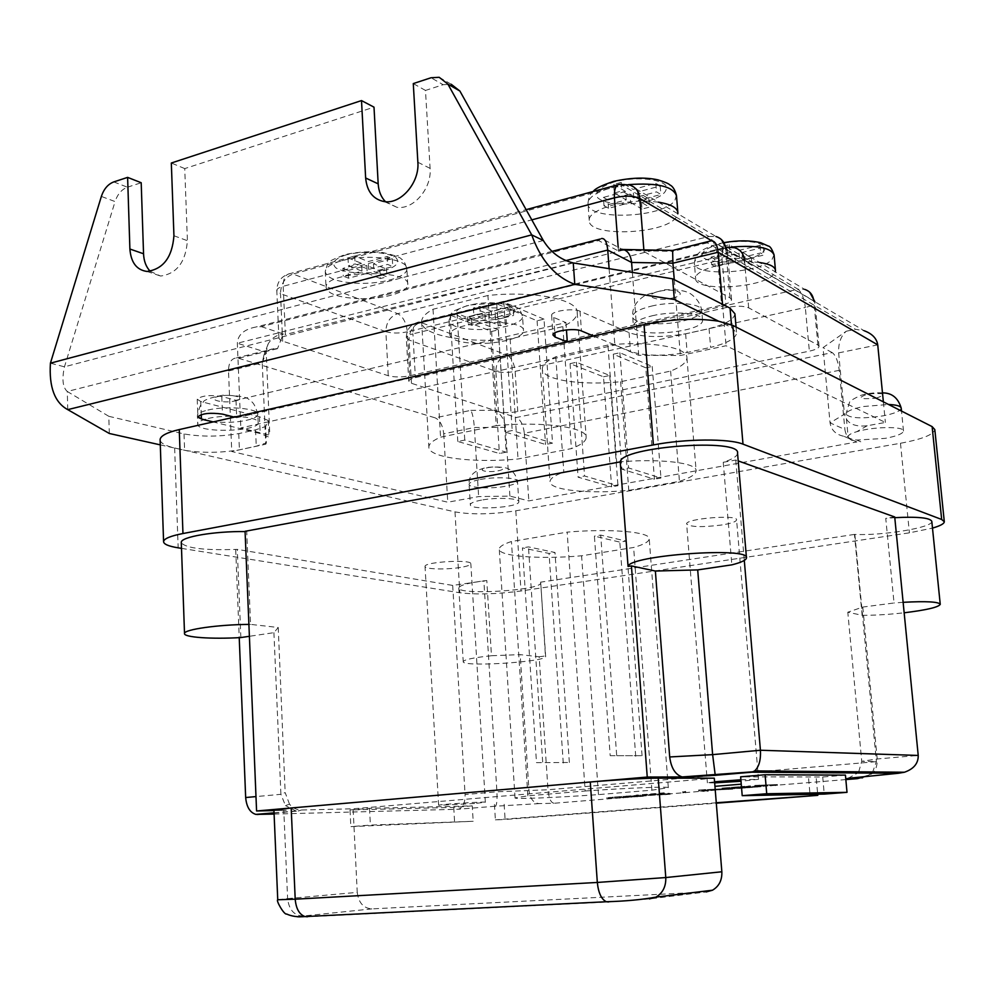 <?xml version="1.0" encoding="UTF-8"?>
<svg xmlns="http://www.w3.org/2000/svg" width="994" height="994" viewBox="0 0 994 994"><rect width="100%" height="100%" fill="white"/><g stroke="black" fill="none" stroke-linecap="round" stroke-linejoin="round"><path stroke-width="0.75" stroke-dasharray="4.97 3.73" d="M610.192 755.688L642.062 755.676L610.192 755.688L594.4 536.126L619.834 542.103L626.046 541.109L600.711 535.095L594.4 536.126M536.499 762.659L569.351 762.473L536.499 762.659L522.434 547.88L549.048 553.447L555 552.502L528.473 546.886L522.434 547.88M563.263 763.044L549.048 553.447M569.351 762.473L555 552.502M635.713 756.272L619.834 542.103M642.062 755.676L626.046 541.109M460.446 567.425C446.194 569.848 424.177 569.239 425.034 566.394C424.189 561.796 472.411 559.125 470.845 563.846C470.497 565.139 467.031 566.332 460.446 567.425M474.598 803.5L438.615 805.264C437.969 804.469 487.197 801.288 485.358 802.257L474.598 803.5M722.116 524.944C702.186 527.454 690.358 527.118 686.63 523.937C685.338 518.582 737.933 514.308 736.579 519.899C736.094 521.713 731.273 523.403 722.116 524.944M740.89 779.768L758.521 779.296L741.015 781.247M714.674 782.887L707.38 782.825L714.587 781.793M542.687 762.075L528.473 546.886M616.653 755.08L600.711 535.095M585.168 791C629.624 787.869 670.341 786.316 668.328 787.708L651.902 790.18L598.463 794.616C555.671 797.635 513.476 799.35 515.054 797.909L527.864 795.846L585.168 791L567.164 532.138C610.564 528.323 650.759 531.939 649.231 538.91C648.933 541.742 643.727 544.6 633.625 547.483L581.589 555.795C539.717 559.51 498.081 556.379 499.261 548.974C499.473 546.588 503.523 544.091 511.438 541.506L567.164 532.138M527.864 795.846L511.438 541.506M598.463 794.616L581.589 555.795M651.902 790.18L633.625 547.483M274.095 814.074L458.048 809.253C462.782 808.234 465.13 803.338 465.068 794.541L496.925 791.796L547.992 789.758L876.41 761.652L861.748 761.317L877.205 758.969L918.22 755.44M273.946 810.57L277.376 810.495L273.934 810.209M714.288 778.178L353.106 808.781L301.443 810.011C296.821 810.011 292.832 808.072 289.502 804.171L285.464 805.575L280.917 794.305L255.98 796.592M472.262 805.885L453.736 807.414L350.025 809.948L369.519 808.308L472.262 805.885L473.181 821.28L370.377 825.082L350.845 826.623L473.181 821.28M845.434 775.121L822.709 776.997L740.642 776.823M741.263 784.167L714.947 786.329M608.042 797.71L633.787 795.573L642.049 795.685L619.424 797.436L638.732 795.747L615.286 796.964L608.042 797.71L608.092 798.468L643.366 796.244L608.092 798.468M698.596 790.006L732.715 788.366L703.64 789.733L708.262 790.367L704.013 790.702L698.596 790.006L698.658 790.789L704.075 791.472L708.324 791.125L703.702 790.516L732.777 789.137L698.658 790.789M682.679 792.156L685.636 791.361L682.679 792.156L682.729 792.926L685.698 792.131L682.729 792.926M754.781 785.397L777.445 784.552L754.781 785.397L754.844 786.192L777.507 785.335L754.844 786.192M750.482 785.881L738.467 787.484L760.46 785.832L749.501 786.999L733.386 787.894L744.568 786.366L722.029 788.08L750.482 785.881L750.545 786.676L722.091 788.876L744.63 787.149L733.858 788.577L736.939 788.64L761.143 786.664L738.467 788.366L750.545 786.676M664.601 793.92L635.911 795.138L664.054 792.827L670.142 793.473L664.601 793.92L664.651 794.678L670.204 794.231L664.116 793.61L635.961 795.908L664.651 794.678M453.736 807.414L454.631 822.709M350.025 809.948L350.845 826.623M369.519 808.308L370.377 825.082M822.709 776.997L824.25 794.094M816.298 778.625L817.689 794.231M504.144 804.258L505.089 819.491L716.314 803.189M494.453 804.469L495.397 819.851L505.089 819.491M716.276 802.767L495.397 819.851M808.594 778.625L809.998 794.368M744.009 259.67L751.377 257.918L742.22 252.464L763.38 247.369L760 245.282L738.778 250.413L729.285 244.76L721.781 246.587L722.439 254.278L731.982 259.832L711.667 264.69L715.195 266.665L735.448 261.832L734.79 254.24L744.009 259.67L744.668 267.187L752.036 265.448L742.878 260.068L764.063 255.023L760.683 252.961L739.437 258.042L729.944 252.464L722.439 254.278M729.285 244.76L729.944 252.464M721.781 246.587L731.336 252.203L731.982 259.832M731.336 252.203L711.033 257.111L711.667 264.69M711.033 257.111L714.549 259.123L715.195 266.665M714.549 259.123L734.79 254.24M735.448 261.832L744.668 267.187M742.22 252.464L742.878 260.068M763.38 247.369L764.063 255.023M760 245.282L760.683 252.961M739.437 258.042L738.778 250.413M751.377 257.918L752.036 265.448M499.671 318.788L506.008 317.347L506.455 324.218L495.521 319.77L495.062 312.7L513.165 308.339L513.637 315.458L509.885 313.893L491.719 318.229L480.276 313.582L473.852 315.135L485.333 319.757L484.886 312.675L467.665 316.825L471.504 318.366L488.688 314.228L499.671 318.788L500.119 325.709L506.455 324.218M506.008 317.347L495.062 312.7M495.521 319.77L513.637 315.458M513.165 308.339L509.413 306.761L509.885 313.893M509.413 306.761L491.26 311.134L491.719 318.229M491.26 311.134L479.829 306.425L473.405 307.991L484.886 312.675M473.405 307.991L473.852 315.135M488.688 314.228L489.135 321.298L500.119 325.709M479.829 306.425L480.276 313.582M485.333 319.757L468.099 323.882L471.939 325.386L489.135 321.298M471.504 318.366L471.939 325.386M467.665 316.825L468.099 323.882M641.366 200.751L648.846 198.775L637.539 192.053L660.19 186.002L655.841 183.331L633.116 189.432L621.262 182.387L613.646 184.462L614.292 193.01L626.208 199.906L604.004 205.808L608.514 208.342L630.643 202.49L629.997 194.066L641.366 200.751L642.025 209.075L649.504 207.112L638.198 200.49L660.873 194.489L656.525 191.854L633.774 197.905L621.921 190.96L614.292 193.01M621.262 182.387L621.921 190.96M613.646 184.462L625.549 191.457L626.208 199.906M625.549 191.457L603.37 197.408L604.004 205.808M603.37 197.408L607.881 199.968L608.514 208.342M607.881 199.968L629.997 194.066M630.643 202.49L642.025 209.075M637.539 192.053L638.198 200.49M660.19 186.002L660.873 194.489M655.841 183.331L656.525 191.854M633.774 197.905L633.116 189.432M648.846 198.775L649.504 207.112M379.907 270.853L386.517 269.101L373.458 263.733L392.319 258.713L387.138 256.527L368.24 261.584L354.696 256.017L347.999 257.831L348.397 265.721L361.99 271.176L343.265 276.146L348.546 278.208L367.233 273.275L366.823 265.51L379.907 270.853L380.329 278.544L386.939 276.817L373.881 271.524L392.754 266.541L387.573 264.392L368.662 269.411L355.106 263.919L348.397 265.721M354.696 256.017L355.106 263.919M347.999 257.831L361.58 263.373L361.99 271.176M361.58 263.373L342.868 268.392L343.265 276.146M342.868 268.392L348.148 270.492L348.546 278.208M348.148 270.492L366.823 265.51M367.233 273.275L380.329 278.544M373.458 263.733L373.881 271.524M392.319 258.713L392.754 266.541M387.138 256.527L387.573 264.392M368.662 269.411L368.24 261.584M386.517 269.101L386.939 276.817M649.591 794.405L665.943 793.721L662.277 793.374L649.591 794.405L649.641 795.175L666.005 794.479L649.641 795.175M662.277 793.374L662.327 794.131M665.943 793.721L666.005 794.479M635.911 795.138L635.961 795.908M640.074 794.802L640.124 795.56M647.417 794.492L647.467 795.25M661.495 793.336L661.557 794.107M659.83 793.175L659.892 793.945M664.054 792.827L664.116 793.61M670.142 793.473L670.204 794.231M738.467 787.484L738.542 788.267M738.405 787.583L738.467 788.366M739.101 787.583L739.163 788.354M741.611 787.447L741.686 788.23M744.518 787.26L744.581 788.031M748.532 786.962L748.594 787.733M751.464 786.714L751.539 787.496M754.806 786.416L754.881 787.198M756.347 786.242L756.409 787.024M756.794 786.142L756.856 786.913M760.46 785.832L760.522 786.614M761.081 785.881L761.143 786.664M759.491 786.105L759.553 786.888M757.229 786.341L757.291 787.124M752.433 786.763L752.495 787.534M749.501 786.999L749.563 787.77M744.767 787.36L744.841 788.13M741.164 787.608L741.226 788.379M736.865 787.857L736.939 788.64M734.752 787.931L734.814 788.714M734.057 787.944L734.119 788.714M733.386 787.894L733.448 788.677M733.796 787.795L733.858 788.577M744.568 786.366L744.63 787.149M723.794 788.068L723.856 788.851M722.029 788.08L722.091 788.876M748.743 785.894L748.805 786.689M759.267 785.036L759.329 785.832M772.649 784.912L772.723 785.695M774.773 784.577L774.835 785.359M777.445 784.552L777.507 785.335M775.32 784.887L775.395 785.67M770.897 785.26L770.959 786.03M682.791 791.547L682.853 792.317M685.636 791.361L685.698 792.131M685.487 791.982L685.537 792.74M704.398 789.534L704.46 790.305M732.715 788.366L732.777 789.137M728.403 788.714L728.465 789.484M703.64 789.733L703.702 790.516M708.262 790.367L708.324 791.125M704.013 790.702L704.075 791.472M606.8 797.685L606.849 798.443M607.98 797.499L608.03 798.257M609.943 797.287L610.005 798.045M612.987 797.014L613.049 797.772M619.2 796.505L619.262 797.263M623.039 796.219L623.101 796.977M626.58 795.97L626.63 796.741M630.879 795.722L630.929 796.48M633.787 795.573L633.837 796.343M636.371 795.486L636.433 796.244M642.025 795.386L642.074 796.144M643.193 795.411L643.255 796.157M643.304 795.498L643.366 796.244M642.049 795.685L642.112 796.442M640.061 795.896L640.111 796.654M637.005 796.169L637.067 796.915M630.879 796.666L630.929 797.424M627.102 796.952L627.164 797.697M623.648 797.188L623.698 797.933M619.424 797.436L619.486 798.194M616.876 797.536L616.926 798.281M620.915 797.2L620.977 797.958M622.729 797.126L622.778 797.871M625.537 796.939L625.586 797.697M628.643 796.716L628.693 797.461M634.793 796.219L634.843 796.964M637.166 795.995L637.216 796.753M638.471 795.846L638.533 796.592M638.732 795.747L638.782 796.505M637.912 795.722L637.974 796.48M632.246 795.821L632.308 796.579M630.034 795.908L630.084 796.666M627.5 796.045L627.549 796.803M624.654 796.231L624.704 796.989M621.498 796.467L621.548 797.225M615.286 796.964L615.348 797.735M612.925 797.188L612.975 797.946M611.633 797.337L611.695 798.095M612.105 797.374L612.155 798.132M113.776 181.914L127.418 187.207C121.678 189.394 117.565 194.178 115.068 201.571L101.363 196.427M67.754 409.64L67.281 391.487C62.709 387.374 61.777 379.149 64.461 366.823L115.068 201.571M543.333 240.511L64.461 366.823L50.421 363.183M127.418 187.207L141.198 182.734M150.218 271.3L160.593 276.046C176.808 273.81 185.741 262.031 187.406 240.697L184.747 168.595L374.005 107.153M385.498 201.707L396.879 207.286C413.305 210.082 431.893 188.525 430.104 168.371L425.482 90.442L443.138 84.701L431.036 77.756M439.186 77.296L451.239 84.279L443.138 84.701M184.747 168.595L171.328 163.016M425.482 90.442L413.28 83.583M160.295 444.877L185.716 450.506C202.987 453.115 220.879 452.891 239.417 449.835L256.253 446.182L266.342 442.926L265.634 426.501L268.256 420.512L259.459 416.759L200.751 401.526L197.222 399.215C201.447 395.662 209.635 394.767 221.799 396.507L235.988 400.296L565.934 322.603L553.757 317.484L551.633 315.359C550.912 311.097 573.215 307.829 580.036 311.234L629.078 332.63C642.77 337.388 661.619 337.786 685.624 333.81L709.045 328.592C725.595 324.33 734.218 319.397 734.914 313.769M160.133 440.193C160.854 443.312 165.687 445.908 174.646 447.983L454.991 511.885C471.703 514.805 491.968 514.457 515.787 510.804L900.477 443.262C922.183 439.211 933.627 434.651 934.82 429.594M573.265 262.938L67.281 391.487L108.818 416.312L109.315 433.483M108.818 416.312L184.027 433.943C201.384 436.913 219.624 436.801 238.746 433.608L255.557 429.855L265.634 426.501M208.243 418.449C226.694 413.914 259.881 416.884 258.179 422.736C258.862 431.881 195.818 433.247 197.719 423.978C198.054 421.878 201.558 420.04 208.243 418.449M652.176 315.781C673.944 310.526 703.479 313.197 702.534 320.143C704.05 332.543 632.01 338.606 633.402 325.995C633.874 322.118 640.136 318.714 652.176 315.781M709.045 328.592L710.623 347.391C727.21 343.253 735.858 338.457 736.579 333.027L731.721 327.635L718.612 321.199M685.624 333.81L687.14 352.497L710.623 347.391M593.542 336.022L630.507 351.478C644.224 356.051 663.097 356.386 687.14 352.497M235.988 400.296L236.696 417.728L567.263 341.948M565.934 322.603L566.443 329.884M234.348 417.132L236.696 417.728M259.459 416.759L260.18 433.546L213.176 421.916M268.256 420.512L268.989 437.149L260.18 433.546M238.746 433.608L239.417 449.835M184.027 433.943L184.611 450.307M266.342 442.926L265.758 444.219L231.751 451.5L447.772 502.206L478.636 496.59L509.91 496.093L528.833 500.889L856.865 441.957C849.982 440.777 845.993 436.627 844.888 429.495L830.052 422.86L844.453 414.2C846.59 423.307 854.169 427.171 867.203 425.755L885.393 422.438L726.055 345.738L680.381 355.517L638.744 355.318L614.851 345.067L240.821 427.929L269.834 435.285L268.989 437.149M848.168 436.428L848.13 436.788C848.292 438.155 851.187 439.236 856.816 440.056L885.207 438.366C896.812 436.167 902.912 433.719 903.496 431.011C904.403 426.128 872.819 426.575 856.716 431.719C851.51 433.173 848.652 434.751 848.168 436.428L843.931 436.291C835.879 434.626 831.245 430.153 830.052 422.86L823.02 347.651L846.279 331.226C840.825 336.071 838.277 343.29 838.638 352.882L844.453 414.2M481.593 500.081C474.387 501.448 470.634 502.964 470.336 504.629C469.118 510.63 519.725 507.623 518.831 501.746C519.738 498.23 496.826 497.162 481.593 500.081M658.339 202.142L649.355 201.285C621.387 199.558 587.876 210.442 589.231 220.333C587.64 237.417 664.936 234.559 676.28 217.201L677.846 213.76M759.615 262.515L751.775 261.869C726.353 260.565 694.172 270.281 695.626 278.444C694.334 291.751 761.317 288.459 773.407 274.667L775.283 271.847M617.622 184.872L619.697 184.312L621.909 185.046L292.994 274.021L357.927 298.61C382.081 299.666 408.211 292.472 407.751 284.582C410.572 268.827 327.15 270.728 326.131 286.558L326.044 287.278C327.411 293.727 338.047 297.504 357.927 298.61L397.687 313.669C390.07 316.465 386.132 322.466 385.871 331.661L280.507 293.665C280.842 283.712 285.005 277.164 292.994 274.021L290.335 273.536C285.551 274.182 283.166 278.432 283.191 286.284L531.802 219.86M476.288 343.439C498.59 344.247 524.136 337.55 523.503 330.791C525.727 318.242 453.923 320.876 450.207 333.562L449.897 334.916C450.99 339.873 459.787 342.706 476.288 343.439L506.915 355.032C499.721 357.492 496.043 362.922 495.857 371.321L409.019 340.01C409.255 330.977 413.144 325.1 420.673 322.379L418.809 322.019C414.746 322.553 412.783 326.504 412.908 333.86L722.104 259.658C721.656 251.619 723.06 247.456 726.291 247.158L734.839 247.742L804.68 289.378L798.045 289.242C801.736 292.261 804.158 298.337 805.326 307.469L515.128 371.371C514.159 362.984 511.413 357.542 506.915 355.032L798.045 289.242L727.807 247.68L420.673 322.379L476.288 343.439M676.28 217.201L621.909 185.046L629.513 184.959L716.053 236.535L708.896 236.51C713.394 240.101 716.276 246.947 717.531 257.024L407.341 331.822C406.31 322.652 403.092 316.601 397.687 313.669L708.896 236.51L676.28 217.201M282.656 341.34L280.507 293.665L276.792 290.434C276.978 288.807 279.103 287.428 283.191 286.284L285.39 334.531L282.781 335.326L280.718 340.532L388.269 375.732C394.432 377.322 401.613 377.335 409.814 375.769L721.619 305.183C727.981 303.642 731.298 301.816 731.559 299.703L729.981 297.815L644 251.644L641.789 250.749L622.219 250.364L285.39 334.531M726.875 249.941L727.397 251.147C727.148 253.433 723.856 255.396 717.531 257.024L721.619 305.183M409.814 375.769L407.341 331.822C399.178 333.475 392.021 333.425 385.871 331.661L388.269 375.732M268.094 344.061L263.907 355.218C266.156 351.317 269.598 349.118 274.22 348.608L277.488 348.683L280.718 340.532L278.941 338.382L283.34 333.934C276.481 334.891 271.399 338.271 268.094 344.061L266.206 352.286L269.834 435.285M726.192 307.568L415.393 377.621C411.143 378.627 408.944 379.807 408.77 381.162L411.466 383.286L498.441 411.615C503.647 412.932 510.096 412.908 517.775 411.553L809.364 351.143C815.565 349.776 818.795 348.186 819.056 346.384L817.913 345.03L748.644 307.829C743.487 305.779 735.995 305.692 726.192 307.568L722.104 259.658C730.391 257.893 737.324 257.794 742.928 259.372M744.481 260.068L813.8 300.884L814.943 302.35C814.695 304.313 811.489 306.015 805.326 307.469L809.364 351.143M517.775 411.553L515.128 371.371C507.474 372.8 501.051 372.787 495.857 371.321L498.441 411.615M411.466 383.286L409.019 340.01L406.322 337.674C406.484 336.196 408.683 334.928 412.908 333.86L415.393 377.621M623.226 249.482L617.05 250.264L629.401 249.606M636.21 249.742L641.789 250.749L672.876 251.358L672.615 250.438M883.368 401.862L885.393 422.438M509.91 496.093L505.461 427.333C504.318 418.872 500.529 413.181 494.093 410.273L516.296 417.505L832.251 352.621C835.755 355.343 838.091 361.257 839.271 370.327L844.888 429.495M832.251 352.621L823.02 347.651M711.294 240.772L864.258 330.766L855.449 329.3L707.368 242.871L709.281 241.405M619.647 249.407L622.107 249.295L601.594 238.473L598.574 240.585L261.323 326.641L255.98 327.001C244.064 329.3 237.852 334.717 237.33 343.228L240.821 427.929M263.907 355.218L262.23 362.81L265.758 444.219M277.488 348.683L238.56 358.262L236.373 357.939C231.192 358.573 228.57 362.922 228.508 370.986L231.751 451.5M238.56 358.262L435.161 417.853L470.808 410.348C472.498 413.28 473.691 419.008 474.362 427.519L478.636 496.59M505.461 427.333L474.362 427.519L443.722 433.794C442.777 425.432 439.92 420.114 435.161 417.853M443.722 433.794L447.772 502.206M839.271 370.327L524.335 433.26C523.378 424.985 520.694 419.729 516.296 417.505M524.335 433.26L528.833 500.889M737.548 453.189C737.312 456.234 732.541 459.265 723.247 462.285L731.845 564.853M539.17 656.773L545.433 655.965L540.724 582.844C541.966 590.436 456.78 595.654 458.806 587.839C459.911 585.068 469.243 582.633 486.799 580.508L491.471 655.729L520.173 654.636L539.17 656.773L547.992 789.758C548.862 798.368 550.9 802.866 554.093 803.251L539.27 803.587C533.492 803.264 530.051 798.716 528.92 789.957L520.173 654.636M491.471 655.729C473.79 657.606 464.36 659.556 463.216 661.594C461.042 667.334 546.75 661.967 545.656 656.45L545.433 655.965M245.083 531.566L246.723 531.591L250.563 624.381L278.233 627.487L273.922 632.669L249.382 636.297M250.563 624.381L248.898 624.394M240.846 637.564L237.28 549.371C204.963 550.502 186.3 548.328 181.293 542.836M931.8 521.365C933.366 527.466 882.225 535.903 854.455 534.412L862.133 615.298L847.795 612.229L862.78 607.061L894.028 602.985L885.753 518.359L894.774 517.663M862.133 615.298C874.521 615.385 888.524 614.54 904.155 612.789M903.124 602.314L894.028 602.985M854.455 534.412L540.5 582.186M854.852 534.536L876.41 761.652L872.695 771.953M486.799 580.508L452.692 585.416L237.28 549.371M235.702 549.657L239.231 637.651M273.922 632.669L280.917 794.305L285.154 792.566L289.502 804.171M894.712 516.967L885.753 518.359M862.78 607.061L877.205 758.969C877.429 768.934 873.875 774.562 866.532 775.879M181.492 548.365L459.824 592.759C476.598 594.76 496.988 594.163 521.005 590.983L909.411 532.834L932.484 528.1M723.247 462.285L735.759 460.048L738.207 460.918M246.723 531.591L245.071 531.293M274.058 813.08L298.163 811.017L295.926 810.955L285.464 805.575M278.233 627.487L285.154 792.566M848.056 778.327L857.76 772.972M858.717 771.829L861.748 761.317L847.795 612.229M867.725 775.78L871.564 773.071M539.27 803.587L495.236 806.221C496.751 805.451 497.323 800.642 496.925 791.796L483.842 580.595M357.244 892.376C358.573 902.751 363.456 908.255 371.893 908.889L706.175 891.941L649.355 898.936L608.49 901.98L307.457 916.766C295.305 917.313 293.69 917.077 302.636 916.083C293.938 915.399 288.943 909.572 287.626 898.626L357.244 892.376L353.106 808.781M286.222 810.284L277.376 810.495L285.937 810.371M452.692 585.416L465.068 794.541M735.759 460.048L744.295 560.43M609.123 268.678L614.851 345.067M632.346 272.393L638.744 355.318M674.255 279.649L680.381 355.517M722.539 304.313L726.055 345.738M498.317 329.896L457.054 313.458L450.183 315.135L491.608 331.462L498.317 329.896L506.219 452.171L499.41 453.488L457.812 441.485L464.77 440.081L506.219 452.171M491.608 331.462L499.41 453.488M450.183 315.135L457.812 441.485M457.054 313.458L464.77 440.081M544.004 319.173L503.809 302.089L496.727 303.804L537.095 320.789L544.004 319.173L552.54 443.138L545.532 444.504L505.014 431.968L512.196 430.526L552.54 443.138M537.095 320.789L545.532 444.504M496.727 303.804L505.014 431.968M503.809 302.089L512.196 430.526M487.93 295.491L433.036 309.246C425.569 313.296 421.767 317.397 421.618 321.534C420.499 335.338 466.012 343.638 510.146 338.942L562.828 326.591C572.233 322.155 577.029 317.508 577.203 312.638C578.707 299.654 534.076 290.472 487.93 295.491L496.242 425.656L440.566 437.186C432.962 440.441 429.06 443.684 428.861 446.89C427.544 457.613 473.392 463.328 518.036 458.992L571.426 448.605C580.993 445.014 585.913 441.336 586.174 437.559C587.914 427.457 542.972 421.034 496.242 425.656M562.828 326.591L571.426 448.605M510.146 338.942L518.036 458.992M433.036 309.246L440.566 437.186M603.495 376.801L609.744 375.471L576.445 362.251L570.059 363.655L603.495 376.801L611.608 486.824L578.098 477.182L584.571 476.002L617.945 485.706L611.608 486.824M570.059 363.655L578.098 477.182M576.445 362.251L584.571 476.002M609.744 375.471L617.945 485.706M645.802 367.805L652.226 366.451L619.883 352.746L613.31 354.187L645.802 367.805L654.45 479.207L621.921 469.18L628.568 467.963L660.948 478.052L654.45 479.207M613.31 354.187L621.921 469.18M619.883 352.746L628.568 467.963M652.226 366.451L660.948 478.052M607.93 345.03L555.783 356.784C546.886 360.785 542.389 364.786 542.302 368.774C541.606 379.807 580.744 385.846 620.604 381.721L670.639 371.085C681.337 366.798 686.767 362.375 686.929 357.79C687.923 347.304 649.38 340.656 607.93 345.03L616.653 462.173L563.809 472.088C554.764 475.331 550.167 478.499 550.005 481.581C549.135 490.129 588.51 494.18 628.78 490.365L679.436 481.357C690.308 477.878 695.875 474.362 696.123 470.808C697.328 462.682 658.562 458.135 616.653 462.173M670.639 371.085L679.436 481.357M620.604 381.721L628.78 490.365M555.783 356.784L563.809 472.088M495.236 806.221L458.048 809.253M845.844 779.582L554.093 803.251M298.163 811.017L301.443 810.011M505.225 316.887C531.616 309.084 498.342 297.715 469.441 305.245C437.882 312.638 468.559 325.572 499.137 318.502M465.838 310.811C488.899 304.798 523.826 308.525 522.546 316.589C523.204 323.51 497.683 330.343 475.418 329.474C458.93 328.691 450.145 325.759 449.027 320.689C449.412 316.887 455.016 313.595 465.838 310.811M173.938 235.752L187.406 240.697M417.865 162.258L430.104 168.371M255.557 429.855L256.253 446.182M731.485 324.777L731.721 327.635M629.078 332.63L630.507 351.478M580.036 311.234L581.453 330.965M553.757 317.484L554.838 332.878M221.799 396.507L222.494 414.113M200.751 401.526L201.248 414.597M856.816 440.056L860.767 441.796M867.203 425.755L856.716 431.719M676.454 195.296L674.901 200.353C663.619 218.121 586.435 220.917 587.988 203.397C588.46 197.371 596.189 192.177 611.173 187.829L628.444 184.623M614.801 181.74C600.339 186.499 594.598 191.792 597.568 197.595C604.352 204.354 628.295 206.019 647.753 201.198C662.079 196.725 668.142 191.519 665.93 185.592C659.917 178.547 634.893 176.597 614.801 181.74M774.065 254.775L772.04 259.459C760 273.586 693.104 276.841 694.371 263.186C694.831 258.018 702.46 253.495 717.246 249.618L731.919 247.034M720.029 243.89C706.523 247.829 700.671 252.165 702.447 256.899C707.492 262.379 728.565 263.609 746.556 259.558C759.925 255.818 766.026 251.544 764.846 246.736C760.46 241.045 738.567 239.604 720.029 243.89M341.725 260.726C367.097 253.321 408.646 258.825 406.869 268.964C407.341 277.053 381.261 284.396 357.119 283.265C337.264 282.11 326.641 278.208 325.262 271.586C325.672 267.349 331.164 263.733 341.725 260.726M346.285 254.812C334.419 258.788 330.965 263.149 335.91 267.895C344.819 273.387 368.053 274.592 384.616 270.517C396.457 266.74 400.209 262.441 395.885 257.62C387.561 251.904 363.282 250.476 346.285 254.812M711.667 240.759L725.806 249.084M748.644 307.829L744.494 260.304M729.981 297.815L725.831 249.32M644 251.644L643.864 249.892M618.479 251.147L618.181 247.22M261.323 326.641L283.34 333.934M617.05 250.264L598.574 240.585M817.913 345.03L813.825 301.095M877.739 344.868L838.638 352.882M707.368 242.871L672.876 251.358M228.508 370.986L262.23 362.81L266.206 352.286L237.33 343.228L565.387 260.714M846.279 331.226L855.449 329.3M470.808 410.348L494.093 410.273M277.748 899.756L287.626 898.626L283.787 810.421M371.893 908.889L302.636 916.083M876.136 398.184C887.692 394.084 884.946 392.692 867.899 393.997C856.48 398.109 859.226 399.501 876.136 398.184M901.198 408.049L901.21 408.174C900.639 411.019 894.563 413.591 882.995 415.865C861.997 418.959 849.659 418.362 845.969 414.088C846.441 411.33 852.38 408.795 863.798 406.484L888.512 404.471M672.242 298.076C689.513 294.361 675.808 287.229 658.96 291.391C641.689 295.255 655.816 302.151 672.242 298.076M651.418 306.115C673.162 300.784 702.671 303.543 701.739 310.613C701.168 314.7 694.719 318.217 682.406 321.149C660.911 326.243 631.923 323.646 632.669 316.477C633.141 312.538 639.39 309.084 651.418 306.115M235.342 400.893C248.463 398.097 231.055 393.264 218.643 396.357C205.596 399.24 223.203 403.924 235.342 400.893M207.92 410.05C226.359 405.453 259.521 408.509 257.831 414.473C257.471 416.685 253.843 418.598 246.934 420.189C228.719 424.612 195.992 421.742 197.408 415.666C197.744 413.516 201.248 411.64 207.92 410.05M497.919 470.833C509.475 468.783 498.031 465.59 486.911 467.826C475.38 469.913 487.01 473.032 497.919 470.833M480.313 479.481C495.509 476.449 518.383 477.667 517.489 481.382C517.153 483.183 513.326 484.786 505.996 486.19C490.937 489.135 468.336 487.979 469.081 484.24C469.379 482.488 473.119 480.897 480.313 479.481M900.477 443.262L909.411 532.834M515.787 510.804L521.005 590.983M454.991 511.885L459.824 592.759M174.646 447.983L178.162 547.831M485.358 802.257L470.845 563.846M438.615 805.264L425.034 566.394M758.521 779.296L757.913 772.226M757.813 770.922L736.579 519.899M707.38 782.825L706.821 775.792M706.796 775.544L686.63 523.937M515.054 797.909L499.261 548.974M668.328 787.708L649.231 538.91M449.897 334.916L449.027 320.689C453.885 309.146 446.828 313.918 468.534 305.059L498.864 302.847C510.183 304.686 515.998 306.202 516.321 307.407C518.843 307.916 520.918 310.973 522.546 316.589L523.503 330.791M146.975 271.449L160.593 276.046M384.417 201.608L396.879 207.286M736.057 327.063L736.579 333.027M551.633 315.359L552.999 335.015M197.222 399.215L197.881 416.784M589.231 220.333L587.988 203.397C588.684 197.11 590.448 193.134 593.269 191.469M724.228 242.573L719.258 243.629C701.441 248.562 699.291 252.849 697.987 253.88C696.483 254.34 695.278 257.434 694.371 263.186L695.626 278.444M407.751 284.582L406.869 268.964C405.142 262.789 403.303 259.509 401.34 259.161C400.93 257.483 394.717 255.272 382.678 252.538C371.197 251.06 358.635 251.73 344.993 254.551C325.759 262.615 328.766 260.279 325.262 271.586L326.044 287.278M278.941 338.382L276.792 290.434C277.127 281.439 281.637 275.81 290.335 273.536L526.112 209.659M731.559 299.703L727.285 250.177M721.445 239.591L716.053 236.535M408.77 381.162L406.322 337.674C406.558 329.312 410.721 324.094 418.809 322.019L726.564 247.108M819.056 346.384L814.881 301.716M809.675 292.186L804.68 289.378M856.865 441.957L843.931 436.291M552.155 251.32L255.98 327.001M274.22 348.608L236.373 357.939M458.806 587.839L463.216 661.594M540.724 582.844L545.656 656.45M295.926 810.955L274.046 812.831M852.131 777.793L850.168 777.793M882.473 392.891C874.148 392.543 866.917 393.375 860.779 395.388C853.163 398.892 849.385 401.303 849.46 402.595L845.969 414.088L848.13 436.788M903.496 431.011L901.508 411.069M702.534 320.143L701.739 310.613C700.285 300.151 690.383 292.708 687.053 292.099C682.58 290.323 675.261 289.527 665.098 289.701L646.423 294.684C636.632 300.275 632.047 307.531 632.669 316.477L633.402 325.995M258.179 422.736L257.831 414.473C254.551 402.446 251.855 401.936 249.482 400.01C247.419 397.066 238.523 395.463 222.78 395.202C210.057 397.799 203.584 400.085 203.36 402.048C201.968 403.663 200.03 403.39 197.408 415.654L197.719 423.978M518.831 501.746L517.489 481.382C515.948 474.946 512.954 470.808 508.493 468.957C506.331 467.168 493.633 466.198 485.594 467.752C473.989 470.56 468.485 476.051 469.081 484.24L470.336 504.629M577.203 312.638L586.174 437.559M421.618 321.534L428.861 446.89M686.929 357.79L696.123 470.808M542.302 368.774L550.005 481.581"/><path stroke-width="1.49" d="M741.015 781.247L714.674 782.887M714.587 781.793L740.89 779.768M239.231 637.651L245.667 797.536C246.537 806.917 249.941 812.545 255.856 814.397L274.095 814.074M631.414 565.921L647.243 777.047L682.157 776.948C675.274 774.649 671.124 767.989 669.695 756.956L655.369 571.041L631.414 565.921L628.059 566.431L620.244 461.875C620.989 446.728 741.251 437.77 737.548 453.189L746.444 557.597M647.243 777.047L256.576 810.98L273.946 810.57M273.934 810.209L291.18 807.985L590.287 782.017C613.658 779.955 646.709 778.078 658.227 778.14L714.288 778.178L721.843 871.775L665.781 877.553C666.067 886.499 662.787 893.022 655.941 897.122L649.355 898.936M742.207 795.672L740.642 776.823L765.107 774.761L845.434 775.121L847.012 792.342L766.722 793.746L742.207 795.672L824.25 794.094L847.012 792.342M714.947 786.329L741.263 784.167M765.107 774.761L766.722 793.746M817.689 794.231L817.801 795.349L716.276 802.767M716.314 803.189L817.801 795.349M809.998 794.368L810.098 795.511M127.617 177.379L129.891 249.022C130.959 262.528 136.65 270.008 146.975 271.449C163.252 269.175 172.235 257.272 173.938 235.752L171.328 163.016L361.505 100.58L365.643 177.988C366.972 191.569 373.235 199.446 384.417 201.608C400.93 204.404 419.642 182.598 417.865 162.258L413.28 83.583L431.036 77.756L439.186 77.296L447.884 84.105L459.887 91.038L543.333 240.511L531.715 234.87C540.811 260.366 555.174 276.866 574.793 284.371L67.754 409.64C54.707 402.57 48.93 387.076 50.421 363.183L101.363 196.427C103.873 188.959 108.011 184.126 113.776 181.914L127.617 177.379L141.198 182.734L143.546 253.768C143.869 261.149 146.093 267.001 150.218 271.3M361.505 100.58L374.005 107.153L378.18 183.853C378.664 191.246 381.1 197.197 385.498 201.707M459.887 91.038L451.239 84.279M50.421 363.183L531.715 234.87L447.884 84.105M736.057 327.063L734.914 313.769L730.056 308.165L672.652 278.842L573.265 262.938L574.793 284.371L674.317 299.467L718.612 321.199C696.024 317.856 671.161 318.987 644.025 324.616L179.255 429.57C167.091 432.427 160.717 435.72 160.109 439.435L160.133 440.193M573.265 262.938C560.641 259.832 550.664 252.352 543.333 240.511M67.754 409.64L109.315 433.483L160.295 444.877M213.176 421.916L201.409 418.996L197.881 416.784C202.105 413.342 210.318 412.46 222.494 414.113L234.348 417.132M567.263 341.948L555.124 337.065L552.999 335.015C552.291 330.903 574.644 327.697 581.453 330.965L593.542 336.022M672.652 278.842L674.317 299.467M566.443 329.884L567.301 341.936M944.288 521.589L934.82 429.594L932.124 426.612L732.826 325.411L718.612 321.199M677.846 213.76L677.896 212.89C677.361 207.771 670.851 204.192 658.339 202.142M775.283 271.847L775.469 270.455C775.022 266.628 769.741 263.982 759.615 262.515M531.802 219.86L614.416 197.781C614.043 189.133 615.795 184.635 619.697 184.312L629.513 184.959C635.564 186.872 639.005 191.382 639.85 198.477L711.667 240.759M725.831 249.32L725.806 249.084C724.999 242.573 721.743 238.386 716.053 236.535M618.181 247.22L614.416 197.781C625.064 195.408 633.538 195.632 639.85 198.477L643.864 249.892M725.806 249.084L726.875 249.941M726.564 247.108L734.839 247.742C740.455 249.581 743.661 253.694 744.481 260.068L742.928 259.372M813.825 301.095L813.8 300.884C813.017 294.969 809.973 291.143 804.68 289.378M629.401 249.606L636.21 249.742M622.107 249.295C627.525 250.215 630.681 254.613 631.588 262.453L672.926 263.199L672.615 250.438L711.294 240.772C714.997 240.871 717.27 244.698 718.115 252.24L877.739 344.868L883.368 401.862M877.739 344.868C876.733 338.457 872.247 333.76 864.258 330.766M601.594 238.473C604.899 238.237 606.936 242.101 607.732 250.066L609.123 268.678M628.059 566.431C629.115 555.298 750.569 546.526 746.469 557.907C746.159 560.156 741.275 562.467 731.845 564.853L697.701 569.91L655.369 571.041M249.382 636.297L240.846 637.564C211.759 639.304 183.182 637.34 184.511 633.427C184.176 629.475 217.897 624.654 248.898 624.394M181.293 542.836L181.281 542.314C180.908 536.897 214.306 531.156 245.083 531.566M904.155 612.789C926.545 610.043 938.572 607.222 940.249 604.34C938.684 601.743 926.309 601.072 903.124 602.314M894.774 517.663C917.797 516.545 930.148 517.775 931.8 521.365L940.237 604.24M256.576 810.98L245.071 531.293L620.244 461.875M738.207 460.918L894.712 516.967L918.22 755.44L760.422 750.246L712.623 754.632L669.695 756.956M932.484 528.1C940.262 525.851 944.201 523.726 944.3 521.726L941.666 519.464L743.003 444.156C729.149 438.404 685.276 438.702 653.381 444.927L182.958 533.529C170.67 535.928 164.209 538.574 163.575 541.457C163.488 544.103 168.346 546.228 178.162 547.831L181.492 548.365M683.76 777.109L715.245 775.32L712.623 754.632L697.701 569.91M715.245 775.32L751.862 772.189L754.682 770.897C759.018 766.871 760.932 759.988 760.422 750.246L744.295 560.43M751.862 772.189L898.39 773.27L904.428 772.239C913.797 768.971 918.394 763.367 918.22 755.44M898.39 773.27L848.056 778.327M857.76 772.972L858.717 771.829M845.757 778.65L857.375 778.65L867.725 775.78M871.564 773.071L872.695 771.953M706.175 891.941L712.487 890.214C719.035 886.35 722.153 880.199 721.843 871.775M565.387 260.714L607.732 250.066L631.588 262.453L632.346 272.393M722.539 304.313L718.115 252.24L672.926 263.199L674.255 279.649M257.347 814.508L274.058 813.08M857.375 778.65L845.844 779.582M129.891 249.022L143.546 253.768M365.643 177.988L378.18 183.853M730.056 308.165L731.485 324.777M554.838 332.878L555.124 337.065M201.248 414.597L201.409 418.996M628.444 184.623C657.183 182.598 673.199 186.363 676.504 195.93L677.846 212.368M731.919 247.034C757.142 245.009 771.195 247.717 774.102 255.135L775.444 270.144M255.98 796.592L245.667 797.536M658.227 778.14L665.781 877.553L597.319 882.448C598.4 892.91 601.42 899.346 606.352 901.744L608.49 901.98M590.287 782.017L597.319 882.448L295.206 899.185C296.038 908.665 299.293 914.468 304.972 916.58L307.457 916.766M291.18 807.985L295.206 899.185L277.748 899.756M888.512 404.471C896.588 404.844 900.825 406.074 901.21 408.174L901.508 411.069M644.025 324.616L653.381 444.927M732.826 325.411L743.003 444.156M932.124 426.612L941.666 519.464M179.255 429.57L182.958 533.529M757.913 772.226L757.813 770.922M676.454 195.296C674.864 189.605 672.652 186.139 669.807 184.896C668.825 183.691 664.887 182.014 657.978 179.864C645.491 177.118 630.73 177.628 613.696 181.38C601.743 185.331 594.934 188.686 593.269 191.469M774.065 254.775C771.965 249.034 770.064 246.139 768.35 246.077L760.758 242.722C750.135 240.287 737.958 240.237 724.228 242.573M526.112 209.659L617.622 184.872M727.285 250.177L721.445 239.591M814.881 301.716L809.675 292.186M672.391 250.451L623.226 249.482M600.277 239.02L552.155 251.32M181.281 542.314L184.511 633.427M274.046 812.831L255.856 814.397M753.216 771.779L682.157 776.948M904.428 772.239L754.682 770.897M862.606 777.805L852.131 777.793M712.487 890.214L655.941 897.122C642.223 899.645 625.698 901.185 606.352 901.744L304.972 916.58C297.666 917.189 291.565 916.331 286.67 914.02C284.309 915.288 275.649 900.216 277.748 899.794L273.934 810.135M901.198 408.049C898.091 397.886 891.854 392.829 882.473 392.891M160.109 439.435L163.575 541.457"/></g></svg>
